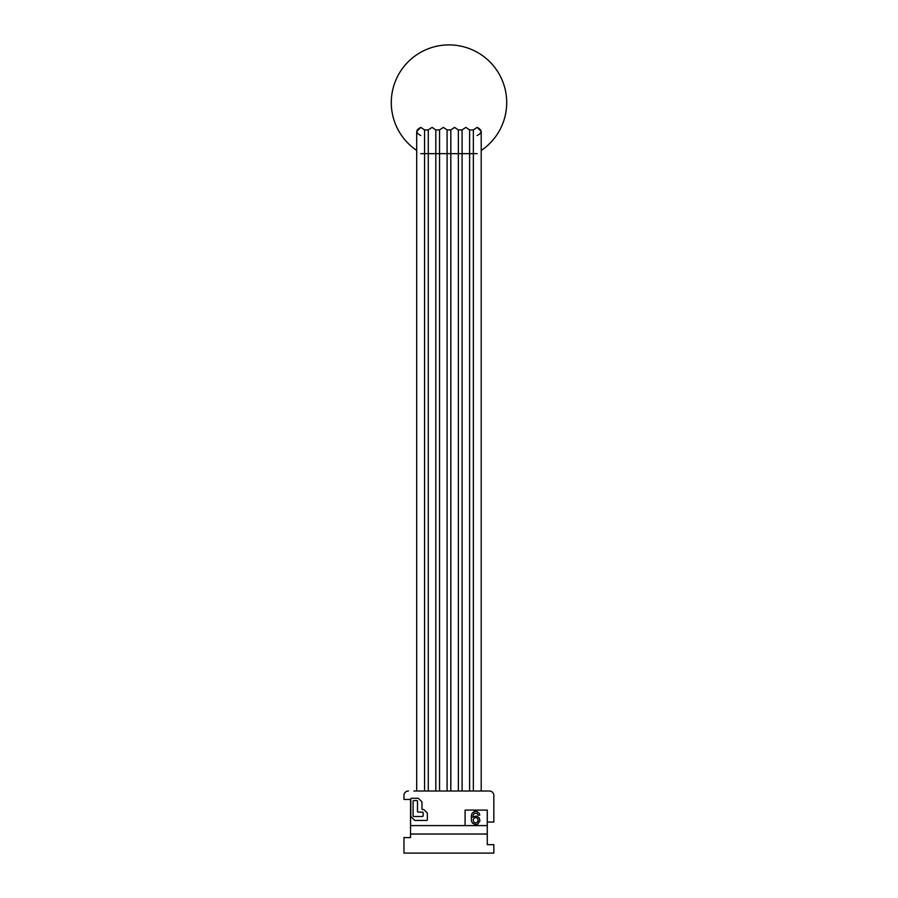 <?xml version="1.0" encoding="UTF-8"?>
<svg xmlns="http://www.w3.org/2000/svg" width="898" height="898" viewBox="0 0 898 898"><rect width="100%" height="100%" fill="white"/><g stroke="black" fill="none" stroke-linecap="round" stroke-linejoin="round"><path stroke-width="1.35" d="M481.205 150.494A57.708 57.708 0 0 0 449 44.9A57.708 57.708 0 0 0 416.706 150.437M477.119 135.542C482.383 132.825 482.383 130.098 477.119 127.381L473.347 129.907L469.62 129.907L465.86 127.381L462.088 129.907L458.362 129.907L454.59 127.381L450.818 129.907L447.092 129.907L443.32 127.381L439.549 129.907L435.822 129.907L432.061 127.381L428.29 129.907L424.563 129.907L420.792 127.381C415.527 130.098 415.527 132.825 420.792 135.542M473.347 791.003L473.347 129.907L477.119 127.381L481.205 131.456L481.205 791.003M416.706 791.003L416.706 131.456L420.792 127.381L424.563 129.907L424.563 791.003M428.29 791.003L428.29 129.907L432.061 127.381L435.822 129.907L435.822 791.003M439.549 791.003L439.549 129.907L443.32 127.381L447.092 129.907L447.092 791.003M450.818 791.003L450.818 129.907L454.59 127.381L458.362 129.907L458.362 791.003M462.088 791.003L462.088 129.907L465.86 127.381L469.62 129.907L469.62 791.003M408.399 791.003A4.434 4.434 0 0 0 403.965 795.437L403.965 799.433L410.532 799.433L410.532 825.599L465.085 825.599L465.085 810.086L487.277 810.086L487.277 822.052L493.833 822.052L493.833 795.437A4.434 4.434 0 0 0 489.399 791.003L413.855 791.003M407.961 791.026L406.626 791.374M426.651 820.446L415.044 820.446A0.707 0.707 0 0 1 414.539 820.233L411.015 816.709A0.707 0.707 0 0 1 410.813 816.215L410.813 798.973A0.707 0.707 0 0 1 411.509 798.266L418.086 798.266A0.707 0.707 0 0 1 418.58 798.468L421.757 801.656A0.707 0.707 0 0 1 421.97 802.15L421.97 808.829A0.707 0.707 0 0 0 422.666 809.536L423.542 809.536A0.707 0.707 0 0 1 424.036 809.738L427.145 812.847A0.707 0.707 0 0 1 427.358 813.341L427.358 819.739A0.707 0.707 0 0 1 426.651 820.446M487.277 810.086L487.266 825.599L465.085 825.599M410.532 834.029L410.532 837.576L403.965 837.576L403.965 853.1L493.833 853.1L493.833 844.67L487.266 844.67L487.266 834.029L410.532 834.029L410.532 825.599M487.266 825.599L487.266 834.029M473.605 816.585L472.775 817.416L473.111 815.092L474.436 813.262L476.939 813.262L478.095 815.092L479.757 815.092L479.263 813.262L476.939 811.433L474.436 811.433L472.112 813.262L471.282 815.754L471.45 821.075L472.606 823.241L475.267 824.566L477.77 824.072L479.925 820.907L479.263 817.921L476.939 816.091L473.605 816.585M478.264 820.738L476.939 822.568L475.267 822.905L473.774 822.074L473.111 819.751L474.436 817.921L476.097 817.584L477.601 818.415L478.264 820.738M423.126 815.799L423.126 812.802A0.707 0.707 0 0 0 422.419 812.106L418.199 812.106A0.707 0.707 0 0 1 417.491 811.399L417.491 801.263A0.707 0.707 0 0 0 416.795 800.556L413.798 800.556A0.707 0.707 0 0 0 413.091 801.263L413.091 815.799A0.707 0.707 0 0 0 413.798 816.506L422.419 816.506A0.707 0.707 0 0 0 423.126 815.799M420.792 153.637C415.527 153.637 415.527 153.637 420.792 153.637L477.119 153.637C482.383 153.637 482.383 153.637 477.119 153.637"/></g></svg>
